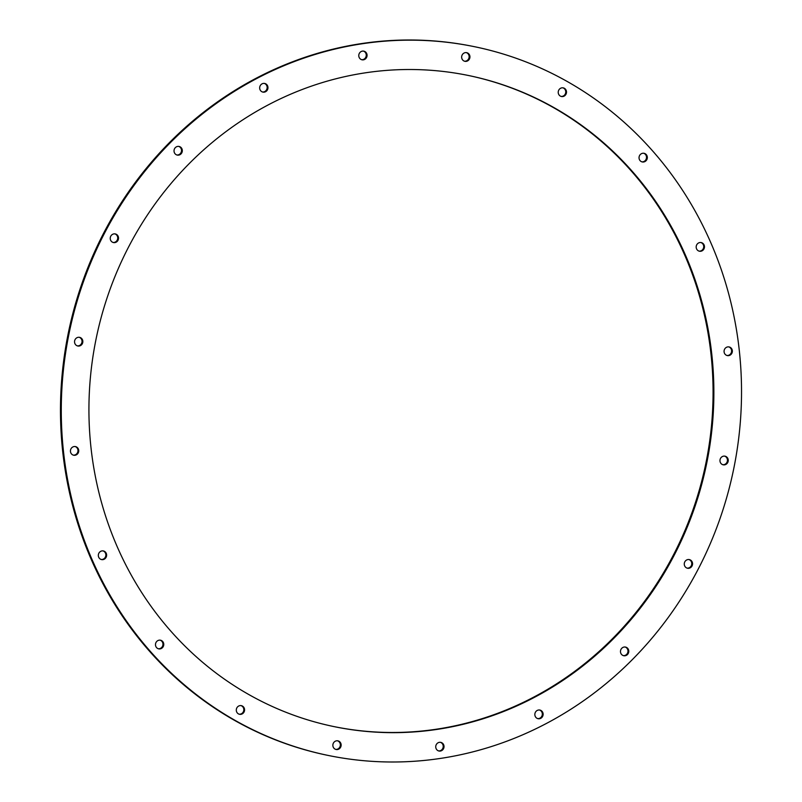 <?xml version="1.0" encoding="UTF-8"?>
<svg xmlns="http://www.w3.org/2000/svg" width="802" height="802" viewBox="0 0 802 802"><rect width="100%" height="100%" fill="white"/><g stroke="black" fill="none" stroke-linecap="round" stroke-linejoin="round"><path stroke-width="1.2" d="M701.138 242.565A4.411 4.14 101.8 0 0 696.266 246.104A4.411 4.14 101.8 0 0 699.514 251.237A4.411 4.14 101.8 0 0 704.387 247.698A4.411 4.14 101.8 0 0 701.138 242.565M643.996 153.292A4.411 4.14 101.8 0 0 639.124 156.831A4.411 4.14 101.8 0 0 642.372 161.964A4.411 4.14 101.8 0 0 647.244 158.425A4.411 4.14 101.8 0 0 643.996 153.292M563.174 87.859A4.411 4.14 101.8 0 0 558.312 91.398A4.411 4.14 101.8 0 0 561.55 96.531A4.411 4.14 101.8 0 0 566.423 92.992A4.411 4.14 101.8 0 0 563.174 87.859M466.604 52.651A4.411 4.14 101.8 0 0 461.741 56.19A4.411 4.14 101.8 0 0 464.99 61.333A4.411 4.14 101.8 0 0 469.852 57.794A4.411 4.14 101.8 0 0 466.604 52.651M363.737 51.138A4.411 4.14 101.8 0 0 358.865 54.676A4.411 4.14 101.8 0 0 362.113 59.809A4.411 4.14 101.8 0 0 366.985 56.27A4.411 4.14 101.8 0 0 363.737 51.138M264.63 83.448A4.411 4.14 101.8 0 0 259.758 86.987A4.411 4.14 101.8 0 0 263.006 92.12A4.411 4.14 101.8 0 0 267.878 88.581A4.411 4.14 101.8 0 0 264.63 83.448M178.986 146.435A4.411 4.14 101.8 0 0 174.114 149.974A4.411 4.14 101.8 0 0 177.362 155.107A4.411 4.14 101.8 0 0 182.234 151.568A4.411 4.14 101.8 0 0 178.986 146.435M115.197 233.913A4.411 4.14 101.8 0 0 110.325 237.452A4.411 4.14 101.8 0 0 113.573 242.585A4.411 4.14 101.8 0 0 118.445 239.046A4.411 4.14 101.8 0 0 115.197 233.913M79.508 337.331A4.411 4.14 101.8 0 0 74.636 340.87A4.411 4.14 101.8 0 0 77.884 346.013A4.411 4.14 101.8 0 0 82.756 342.474A4.411 4.14 101.8 0 0 79.508 337.331M75.398 446.574A4.411 4.14 101.8 0 0 70.526 450.112A4.411 4.14 101.8 0 0 73.774 455.245A4.411 4.14 101.8 0 0 78.646 451.706A4.411 4.14 101.8 0 0 75.398 446.574M103.288 550.934A4.411 4.14 101.8 0 0 98.415 554.473A4.411 4.14 101.8 0 0 101.664 559.606A4.411 4.14 101.8 0 0 106.536 556.067A4.411 4.14 101.8 0 0 103.288 550.934M160.43 640.197A4.411 4.14 101.8 0 0 155.568 643.735A4.411 4.14 101.8 0 0 158.806 648.878A4.411 4.14 101.8 0 0 163.678 645.339A4.411 4.14 101.8 0 0 160.43 640.197M241.252 705.64A4.411 4.14 101.8 0 0 236.379 709.179A4.411 4.14 101.8 0 0 239.628 714.311A4.411 4.14 101.8 0 0 244.49 710.772A4.411 4.14 101.8 0 0 241.252 705.64M337.822 740.837A4.411 4.14 101.8 0 0 332.95 744.376A4.411 4.14 101.8 0 0 336.198 749.509A4.411 4.14 101.8 0 0 341.061 745.97A4.411 4.14 101.8 0 0 337.822 740.837M440.689 742.351A4.411 4.14 101.8 0 0 435.827 745.89A4.411 4.14 101.8 0 0 439.065 751.033A4.411 4.14 101.8 0 0 443.937 747.494A4.411 4.14 101.8 0 0 440.689 742.351M539.796 710.041A4.411 4.14 101.8 0 0 534.934 713.579A4.411 4.14 101.8 0 0 538.172 718.722A4.411 4.14 101.8 0 0 543.044 715.183A4.411 4.14 101.8 0 0 539.796 710.041M625.44 647.064A4.411 4.14 101.8 0 0 620.568 650.602A4.411 4.14 101.8 0 0 623.816 655.735A4.411 4.14 101.8 0 0 628.688 652.196A4.411 4.14 101.8 0 0 625.44 647.064M689.229 559.575A4.411 4.14 101.8 0 0 684.357 563.124A4.411 4.14 101.8 0 0 687.605 568.257A4.411 4.14 101.8 0 0 692.477 564.718A4.411 4.14 101.8 0 0 689.229 559.575M729.028 346.925A4.411 4.14 101.8 0 0 724.156 350.464A4.411 4.14 101.8 0 0 727.404 355.597A4.411 4.14 101.8 0 0 732.276 352.058A4.411 4.14 101.8 0 0 729.028 346.925M724.918 456.158A4.411 4.14 101.8 0 0 720.056 459.696A4.411 4.14 101.8 0 0 723.294 464.829A4.411 4.14 101.8 0 0 728.166 461.29A4.411 4.14 101.8 0 0 724.918 456.158M462.553 74.345A332.429 311.577 101.8 0 0 95.679 340.96A332.429 311.577 101.8 0 0 333.321 726.462A332.429 311.577 101.8 0 0 340.248 727.825A332.429 311.577 101.8 0 0 707.123 461.2A332.429 311.577 101.8 0 0 469.491 75.709A332.429 311.577 101.8 0 0 462.553 74.345M332.92 726.381A332.429 311.577 101.8 0 0 339.447 727.655A332.429 311.577 101.8 0 0 706.281 461.25A332.429 311.577 101.8 0 0 469.08 75.619M475.516 46.907L474.704 46.747A361.842 339.146 101.8 0 0 467.155 45.263A361.842 339.146 101.8 0 0 67.819 335.477A361.842 339.146 101.8 0 0 326.484 755.093L327.296 755.253A361.842 339.146 101.8 0 0 334.845 756.737A361.842 339.146 101.8 0 0 734.181 466.523A361.842 339.146 101.8 0 0 475.516 46.907A361.842 339.146 101.8 0 0 467.957 45.423A361.842 339.146 101.8 0 0 68.621 335.647A361.842 339.146 101.8 0 0 327.296 755.253M699.023 251.116A4.411 4.14 101.8 0 0 700.828 242.515M641.881 161.844A4.411 4.14 101.8 0 0 643.675 153.252M561.069 96.41A4.411 4.14 101.8 0 0 562.864 87.809M464.498 61.203A4.411 4.14 101.8 0 0 466.293 52.611M361.622 59.689A4.411 4.14 101.8 0 0 363.416 51.097M262.515 91.999A4.411 4.14 101.8 0 0 264.309 83.408M176.871 154.976A4.411 4.14 101.8 0 0 178.676 146.385M113.082 242.465A4.411 4.14 101.8 0 0 114.886 233.873M77.393 345.883A4.411 4.14 101.8 0 0 79.187 337.291M73.293 455.125A4.411 4.14 101.8 0 0 75.087 446.524M101.172 559.485A4.411 4.14 101.8 0 0 102.977 550.884M158.325 648.748A4.411 4.14 101.8 0 0 160.119 640.156M239.136 714.191A4.411 4.14 101.8 0 0 240.931 705.59M335.707 749.389A4.411 4.14 101.8 0 0 337.502 740.797M438.584 750.903A4.411 4.14 101.8 0 0 440.378 742.311M537.691 718.592A4.411 4.14 101.8 0 0 539.485 710.001M623.324 655.615A4.411 4.14 101.8 0 0 625.129 647.024M687.113 568.127A4.411 4.14 101.8 0 0 688.918 559.535M726.913 355.476A4.411 4.14 101.8 0 0 728.707 346.875M722.813 464.709A4.411 4.14 101.8 0 0 724.607 456.117"/></g></svg>
